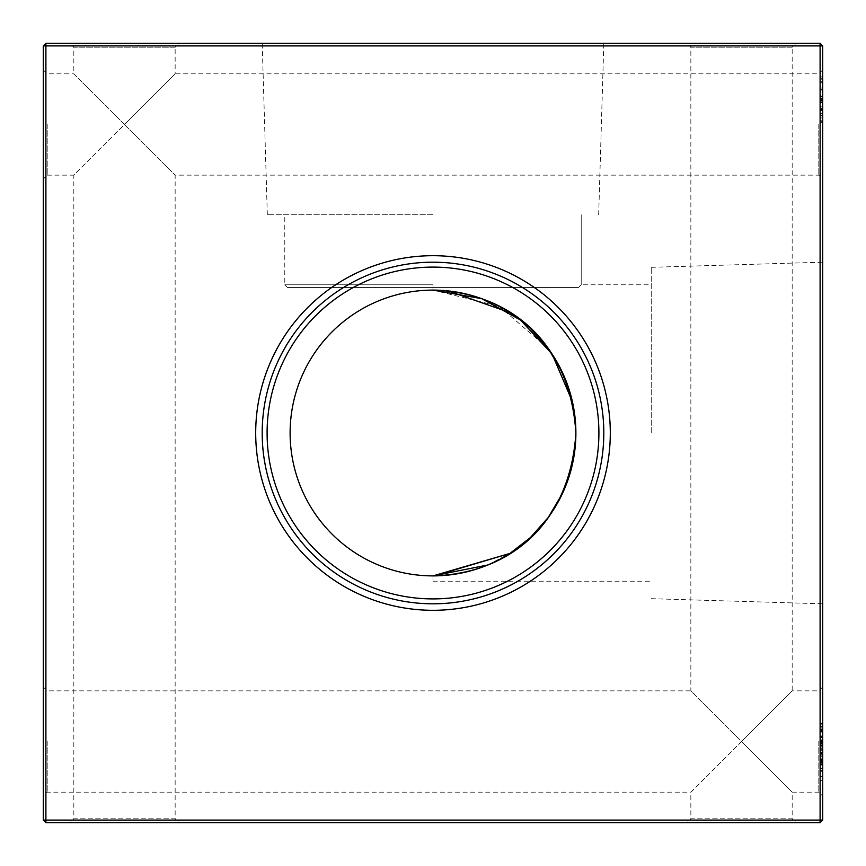 <?xml version="1.0" encoding="UTF-8"?>
<svg xmlns="http://www.w3.org/2000/svg" width="866" height="866" viewBox="0 0 866 866"><rect width="100%" height="100%" fill="white"/><g stroke="black" fill="none" stroke-linecap="round" stroke-linejoin="round"><path stroke-width="0.65" stroke-dasharray="4.33 3.25" d="M433 43.3L262.192 43.3L433 43.3M433 214.768L267.323 214.768L433 214.768M448.166 290.922L433 290.11L448.166 290.922L433 290.11L433 287.447L287.447 287.447C283.896 283.896 283.896 283.896 287.447 287.447C283.896 283.896 283.896 283.896 287.447 287.447L433 287.447L287.447 287.447C283.896 283.896 283.896 283.896 287.447 287.447C283.896 283.896 283.896 283.896 287.447 287.447L433 287.447L287.447 287.447C283.896 283.896 283.896 283.896 287.447 287.447C283.896 283.896 283.896 283.896 287.447 287.447L433 287.447L287.447 287.447L433 287.447L433 284.784L433 290.11L499.087 306.304L548.2 348.468M822.7 124.487L822.7 179.046L822.7 124.487M818.803 124.487L818.803 175.149L818.803 124.487M822.7 741.513L822.7 796.071L822.7 741.513M818.803 741.513L818.803 792.173L818.803 741.513M43.3 124.487L43.3 179.046L43.3 124.487M47.197 124.487L47.197 175.149L47.197 124.487M43.3 741.513L43.3 796.071L43.3 741.513M47.197 741.513L47.197 792.173L47.197 741.513M69.929 822.7L124.487 822.7L69.929 822.7L73.827 818.803L124.487 818.803L73.827 818.803L73.827 175.149L175.149 73.827L175.149 47.197L73.827 47.197L69.929 43.3L179.046 43.3L69.929 43.3M822.7 69.929L818.803 73.827L175.149 73.827L124.487 124.487L73.827 73.827L73.827 47.197L175.149 47.197L179.046 43.3M686.955 822.7L741.513 822.7L686.955 822.7L690.852 818.803L741.513 818.803L690.852 818.803L690.852 792.173L792.173 690.852L792.173 47.197L690.852 47.197L686.955 43.3L796.071 43.3L686.955 43.3M822.7 686.955L818.803 690.852L792.173 690.852L741.513 741.513L690.852 690.852L690.852 47.197L792.173 47.197L796.071 43.3M43.3 686.955L47.197 690.852L690.852 690.852L792.173 792.173L741.513 741.513L690.852 792.173L47.197 792.173L43.3 796.071M796.071 822.7L741.513 822.7L796.071 822.7L792.173 818.803L741.513 818.803L792.173 818.803L792.173 792.173L818.803 792.173L822.7 796.071M43.3 69.929L47.197 73.827L73.827 73.827L175.149 175.149L124.487 124.487L73.827 175.149L47.197 175.149L43.3 179.046M179.046 822.7L124.487 822.7L179.046 822.7L175.149 818.803L124.487 818.803L175.149 818.803L175.149 175.149L818.803 175.149L822.7 179.046M822.7 433L822.7 262.192L822.7 433M651.232 433L651.232 267.323L651.232 433M433 575.89L433 581.216L433 575.89M487.742 564.989L509.987 553.374M530.273 537.667L548.232 517.489M562.705 492.949L568.248 479.104L562.705 492.949L568.248 479.104L572.404 464.371L568.204 479.223M572.437 464.252L575.013 448.826L572.437 464.252L575.013 448.826L575.89 433L575.013 448.826M562.608 493.176L548.167 517.576L562.608 493.165M530.349 537.602L509.922 553.417L530.349 537.602M610.303 433A177.303 177.303 0 0 1 433 610.303A177.303 177.303 0 0 1 255.697 433A177.303 177.303 0 0 1 433 255.697A177.303 177.303 0 0 1 610.303 433M603.808 433A170.808 170.808 0 0 1 433 603.808A170.808 170.808 0 0 1 262.192 433A170.808 170.808 0 0 1 433 262.192A170.808 170.808 0 0 1 603.808 433M598.904 433A165.904 165.904 0 0 1 433 598.904A165.904 165.904 0 0 1 267.096 433A165.904 165.904 0 0 1 433 267.096A165.904 165.904 0 0 1 598.904 433M575.89 433L572.437 401.759L575.89 433A142.89 142.89 0 0 1 433 575.89A142.89 142.89 0 0 1 290.11 433A142.89 142.89 0 0 1 433 290.11A142.89 142.89 0 0 1 575.89 433L575.013 417.174M820.102 743.591L820.102 768.142L820.102 735.948L822.7 735.948L822.7 780.353L822.7 723.175L822.7 768.694L822.7 723.727L822.7 768.142L822.7 724.842L822.7 768.142L822.7 735.948L820.102 735.948L820.102 743.591L822.7 743.591M820.102 723.987L820.102 768.694L820.102 723.175L820.102 726.52L822.7 726.52L822.7 729.843L822.7 726.52L820.102 726.52L820.102 723.175L822.7 723.175L820.102 723.175L820.102 723.987L822.7 723.987M822.7 106.81L822.7 102.361L822.7 106.81L822.7 102.361L822.7 106.81L822.7 102.361L822.7 106.81L822.7 102.361L822.7 106.81L822.7 102.361L822.7 106.81L820.102 106.81L820.102 102.361L822.7 102.361L820.102 102.361L820.102 106.81L822.7 106.81L820.102 106.81L820.102 102.361L822.7 102.361L820.102 102.361L820.102 106.81L822.7 106.81L820.102 106.81L820.102 102.361L822.7 102.361L820.102 102.361L820.102 106.81L822.7 106.81L820.102 106.81L820.102 102.361L822.7 102.361L820.102 102.361L820.102 106.81L822.7 106.81L820.102 106.81L820.102 102.361L822.7 102.361L820.102 102.361L820.102 106.81L822.7 106.81M822.7 122.355L822.7 76.825L822.7 122.355L822.7 76.825L822.7 122.355L822.7 76.825L822.7 122.355L822.7 76.825L822.7 122.355L822.7 88.061L822.7 122.355L820.102 122.355L820.102 109.17L822.7 109.17L820.102 109.17L820.102 76.825L822.7 76.825L822.7 88.083L822.7 76.825L820.102 76.825L820.102 79.185L822.7 79.185L820.102 79.185L820.102 96.678L822.7 96.678L820.102 96.256L822.7 96.256L820.102 96.256L820.102 109.084L822.7 109.084L820.102 109.084L820.102 122.355L822.7 122.355L820.102 122.355L820.102 76.825L820.102 122.355L820.102 99.612L822.7 99.612L822.7 81.274L822.7 117.906L822.7 99.59L820.102 99.612L820.102 76.825L822.7 76.825L820.102 76.825L820.102 122.355L822.7 122.355L820.102 122.355L820.102 120.19L822.7 120.19M820.102 78.59L820.102 121.24L822.7 121.24L822.7 77.94L822.7 121.24L822.7 77.94L822.7 121.24L822.7 77.94L822.7 121.24L822.7 77.94L822.7 121.24L822.7 77.94L822.7 121.24L822.7 90.01L822.7 121.24L820.102 121.24L820.102 77.94L822.7 77.94L820.102 77.94L820.102 95.704L822.7 95.704L820.102 95.704L820.102 77.94L822.7 77.94L820.102 77.94L820.102 121.24L822.7 121.24L820.102 121.24L820.102 100.142L822.7 100.142L820.102 100.142L820.102 121.24L822.7 121.24L820.102 121.24L822.7 121.24L820.102 121.24L820.102 82.378L822.7 82.378L822.7 96.905L822.7 82.378L820.102 82.378L820.102 77.94L822.7 77.94L820.102 77.94L820.102 121.24L822.7 121.24L820.102 121.24L820.102 82.378L822.7 82.378L820.102 82.378L820.102 77.94L822.7 77.94L820.102 77.94L820.102 121.24L820.102 77.94L822.7 77.94L820.102 77.94L820.102 78.59L822.7 78.59M822.7 820.102L822.7 45.898L820.102 45.898L820.102 820.102L45.898 820.102L45.898 45.898L820.102 45.898L820.102 43.3L45.898 43.3L45.898 45.898L43.3 45.898L43.3 820.102L45.898 822.7L820.102 822.7L822.7 820.102L820.102 820.102L820.102 822.7M820.102 742.627L820.102 768.142L822.7 768.142L822.7 739.835L822.7 768.142L820.102 768.142L822.7 768.142L820.102 768.142L822.7 768.142L820.102 768.142L822.7 768.142L820.102 768.142L822.7 768.142L820.102 768.142L822.7 768.142L820.102 768.142L822.7 768.142L820.102 768.142L822.7 768.142L820.102 768.142L822.7 768.142L820.102 768.142L820.102 740.387L822.7 740.387L820.102 740.387L820.102 768.142L820.102 736.501L822.7 736.501L820.102 736.501L822.7 736.501L820.102 736.501L822.7 736.501L820.102 736.501L820.102 740.387L822.7 740.387L820.102 740.387L820.102 736.501L822.7 736.501L820.102 736.501L822.7 736.501L820.102 736.501L820.102 768.142L822.7 768.142L820.102 768.142L820.102 736.501L822.7 736.501L820.102 736.501L820.102 742.205L822.7 742.205L820.102 742.205L820.102 735.948L822.7 735.948L820.102 735.948L822.7 735.948L820.102 735.948L820.102 768.142L822.7 768.142L820.102 768.142L820.102 746.059L822.7 746.059L820.102 746.059L820.102 739.835L822.7 739.835L822.7 764.808L822.7 739.835L822.7 764.808L822.7 739.835L822.7 764.256L822.7 739.835L820.102 739.835L822.7 739.835L820.102 739.835L820.102 764.808L822.7 764.808L820.102 764.808L820.102 752.392L822.7 752.402L820.102 752.402L820.102 739.835L822.7 739.835L820.102 739.835L820.102 748.213L822.7 748.213L820.102 748.213L820.102 768.142L822.7 768.142L820.102 768.142L820.102 723.727L822.7 723.727L820.102 723.727L820.102 768.142L822.7 768.142L820.102 768.142L822.7 768.142L820.102 768.142L820.102 762.665L822.7 762.665L820.102 762.665L820.102 768.694L822.7 768.694L822.7 761.485L822.7 768.694L820.102 768.694L822.7 768.694L820.102 768.694L820.102 752.402L822.7 752.392L820.102 752.402L820.102 768.694L822.7 768.694L820.102 768.694L820.102 752.229L822.7 752.229L820.102 752.229L822.7 752.229L820.102 752.218L820.102 735.948L822.7 735.948L820.102 735.948L820.102 741.155L822.7 741.155L820.102 741.155L820.102 752.402L822.7 752.402L820.102 752.392L820.102 741.188L822.7 741.188L820.102 741.188L820.102 735.948L820.102 742.627L822.7 742.627M570.575 394.387L568.193 386.756M562.586 372.802L548.167 348.413M530.328 328.387L509.987 312.626M562.629 372.878L568.594 387.903M578.553 287.447L433 287.447L578.553 287.447C582.104 283.896 582.104 283.896 578.553 287.447C582.104 283.896 582.104 283.896 578.553 287.447L433 287.447L433 284.784L433 290.11L433 287.447L578.553 287.447C582.104 283.896 582.104 283.896 578.553 287.447C582.104 283.896 582.104 283.896 578.553 287.447L433 287.447L433 284.784L433 290.11L433 287.447L578.553 287.447C582.104 283.896 582.104 283.896 578.553 287.447C582.104 283.896 582.104 283.896 578.553 287.447L287.447 287.447L578.553 287.447M43.3 820.102L45.898 820.102L45.898 822.7M820.102 43.3L822.7 45.898M45.898 43.3L43.3 45.898M820.102 742L822.7 742M820.102 737.551L822.7 737.551M820.102 752.435L822.7 752.435L820.102 752.435L820.102 764.808L822.7 764.808L820.102 764.808L820.102 739.835L820.102 752.435L822.7 752.435L820.102 752.435M820.102 743.364L822.7 743.364M820.102 745.377L822.7 745.377M820.102 759.255L822.7 759.255M820.102 761.398L822.7 761.398M820.102 752.576L822.7 752.576M820.102 120.19L820.102 90.096L820.102 122.355L820.102 109.322L820.102 117.906L822.7 117.906L820.102 117.906L820.102 100.705L820.102 109.322L822.7 109.322L820.102 109.322L820.102 117.906L820.102 81.274L820.102 117.906L822.7 117.906L820.102 117.906L820.102 108.748L822.7 108.748M820.102 100.705L822.7 100.705L820.102 100.705L820.102 109.322L820.102 100.705M820.102 109.322L822.7 109.322L820.102 109.322M820.102 760.37L820.102 724.842L822.7 724.842L820.102 724.842L820.102 760.37L822.7 760.37M820.102 726.401L820.102 768.142L820.102 724.842L822.7 724.842L820.102 724.842L822.7 724.842L820.102 724.842L820.102 726.401L822.7 726.401M820.102 736.988L822.7 736.988M820.102 736.912L822.7 736.912M820.102 742.357L822.7 742.357M820.102 752.273L822.7 752.273L820.102 752.273L820.102 764.808L820.102 739.835L822.7 739.835L820.102 739.835L820.102 752.273M820.102 89.555L822.7 89.555L820.102 89.577L820.102 82.378L820.102 96.905L820.102 89.577M820.102 100.543L822.7 100.543M820.102 101.257L822.7 101.257M820.102 82.378L822.7 82.378L820.102 82.378M820.102 96.905L822.7 96.905L820.102 96.905M820.102 96.819L822.7 96.819M820.102 81.274L820.102 90.14L820.102 76.825L820.102 88.083L820.102 81.274L822.7 81.274L822.7 98.475L822.7 81.274L820.102 81.274L820.102 89.88L820.102 81.274L822.7 81.274M820.102 108.748L820.102 99.59L822.7 99.59L820.102 99.59L820.102 95.152L822.7 95.152M820.102 110.48L822.7 110.48M820.102 102.589L822.7 102.589M820.102 102.924L822.7 102.924M820.102 90.096L822.7 90.096L820.102 90.14M820.102 98.475L820.102 89.88L820.102 98.475L822.7 98.475M820.102 89.88L822.7 89.88L820.102 89.88M820.102 87.931L822.7 87.931L820.102 87.931M820.102 76.825L822.7 76.825M820.102 95.152L820.102 88.061L822.7 88.083L820.102 88.061L820.102 96.992L822.7 96.992M820.102 96.992L820.102 100.683L822.7 100.683M820.102 100.683L820.102 108.38L822.7 108.38M820.102 108.38L820.102 122.355M820.102 109.581L822.7 109.581L820.102 109.581M820.102 115.568L822.7 115.568M820.102 113.468L820.102 77.94L820.102 121.24L822.7 121.24L820.102 121.24L820.102 77.94L822.7 77.94L820.102 77.94L820.102 113.468L822.7 113.468M820.102 77.94L822.7 77.94L820.102 77.94M820.102 90.086L820.102 121.24L822.7 121.24L820.102 121.24L820.102 90.086L822.7 90.086M820.102 90.01L820.102 121.24L822.7 121.24L820.102 121.24L820.102 90.01L822.7 90.01M820.102 728.035L822.7 728.035M820.102 727.061L822.7 727.061M820.102 732.106L822.7 732.106M820.102 723.175L820.102 729.843L822.7 729.843L820.102 729.843L820.102 726.52L822.7 726.52L820.102 726.52L820.102 723.175L822.7 723.175M820.102 723.727L822.7 723.727L820.102 723.727M820.102 758.151L820.102 735.948L820.102 764.808L822.7 764.808L820.102 764.808L820.102 758.151L822.7 758.151M820.102 747.033L822.7 747.033L822.7 729.28L822.7 763.704L822.7 747.033L820.102 747.033L820.102 729.28L820.102 747.033M820.102 729.28L822.7 729.28L820.102 729.28M820.102 762.08L820.102 735.948L820.102 780.353L820.102 763.715L822.7 763.704L820.102 763.704L820.102 762.08L822.7 762.08M820.102 730.493L822.7 730.493M820.102 762.6L822.7 762.6M820.102 759.958L822.7 759.958M820.102 752.402L822.7 752.402L820.102 752.37L820.102 739.835L822.7 739.835L820.102 739.835L820.102 752.37M820.102 741.848L822.7 741.848M820.102 735.948L820.102 768.694L820.102 735.948L822.7 735.948L820.102 735.948L822.7 735.948L820.102 735.948L820.102 768.142L822.7 768.142L820.102 768.142L822.7 768.142L820.102 768.142L820.102 736.501L822.7 736.501L820.102 736.501L822.7 736.501L820.102 736.501L822.7 736.501L820.102 736.501L820.102 742.205L820.102 735.948L822.7 735.948M820.102 742.173L822.7 742.173M820.102 753.149L822.7 753.149L820.102 753.149M820.102 749.263L822.7 749.263L820.102 749.263M820.102 742.801L822.7 742.801M820.102 740.452L822.7 740.452L820.102 740.452M820.102 743.158L822.7 743.158L820.102 743.158M820.102 744.089L822.7 744.089L820.102 744.089M820.102 746.957L822.7 746.957L820.102 746.957M820.102 750.227L822.7 750.227L820.102 750.227M820.102 754.665L822.7 754.665L820.102 754.665M820.102 759.558L822.7 759.558L820.102 759.558M820.102 768.694L820.102 761.485L820.102 768.694L822.7 768.694M820.102 764.407L822.7 764.407L820.102 764.407M820.102 761.485L822.7 761.485M820.102 764.808L822.7 764.808L820.102 764.808M820.102 759.72L822.7 759.72L820.102 759.72M820.102 756.7L822.7 756.7L820.102 756.7M820.102 753.442L822.7 753.442L820.102 753.442M820.102 749.122L822.7 749.122L820.102 749.122M820.102 744.24L822.7 744.24L820.102 744.24M820.102 726.52L820.102 729.843L820.102 726.52M820.102 742.032L822.7 742.032M820.102 771.314L822.7 771.314M820.102 780.353L822.7 780.353M820.102 770.361L822.7 770.361L820.102 770.361M820.102 776.466L822.7 776.466M820.102 752.143L822.7 752.143M820.102 739.835L822.7 739.835M820.102 764.256L822.7 764.256M820.102 768.142L822.7 768.142M820.102 765.089L822.7 765.089L820.102 765.089M820.102 751.006L822.7 751.006L820.102 750.984M820.102 755.834L822.7 755.834M820.102 752.056L822.7 752.056M820.102 754.827L822.7 754.827M820.102 96.591L822.7 96.591L820.102 96.591M820.102 99.59L822.7 99.59M820.102 102.848L822.7 102.848M820.102 731.445L822.7 731.445M820.102 751.98L822.7 751.98L820.102 751.98M820.102 753.258L822.7 753.258L820.102 753.258M820.102 763.704L822.7 763.704L820.102 763.715M820.102 761.615L822.7 761.615M267.323 214.768L262.192 43.3M433 284.784L284.784 284.784L433 284.784L284.784 284.784L284.784 214.768M651.232 598.677L822.7 603.808M433 581.216L651.232 581.216M581.216 214.768L581.216 284.784L581.216 214.768L581.216 284.784L651.232 284.784M651.232 267.323L822.7 262.192M598.677 214.768L603.808 43.3"/><path stroke-width="1.3" d="M575.013 448.826L572.404 464.371L575.013 448.826L575.89 433C570.174 523.064 510.366 573.693 433 575.89L487.742 564.989M509.987 553.374L530.273 537.667M548.232 517.489L562.705 492.949M568.204 479.223L562.608 493.176L568.237 479.125L572.437 464.252L568.248 479.104L572.437 464.252M548.167 517.576L530.349 537.602L548.167 517.587M434.505 575.879L509.922 553.417L433 575.89M255.697 433A177.303 177.303 0 0 0 433 610.303A177.303 177.303 0 0 0 610.303 433A177.303 177.303 0 0 0 433 255.697A177.303 177.303 0 0 0 255.697 433M262.192 433A170.808 170.808 0 0 0 433 603.808A170.808 170.808 0 0 0 603.808 433A170.808 170.808 0 0 0 433 262.192A170.808 170.808 0 0 0 262.192 433M267.096 433A165.904 165.904 0 0 0 433 598.904A165.904 165.904 0 0 0 598.904 433A165.904 165.904 0 0 0 433 267.096A165.904 165.904 0 0 0 267.096 433M290.11 433A142.89 142.89 0 0 0 433 575.89A142.89 142.89 0 0 0 575.89 433A142.89 142.89 0 0 0 433 290.11A142.89 142.89 0 0 0 290.11 433M822.7 45.898L822.7 820.102L820.102 822.7L45.898 822.7L45.898 820.102L820.102 820.102L820.102 45.898L45.898 45.898L45.898 820.102L43.3 820.102L43.3 45.898L45.898 45.898L45.898 43.3L820.102 43.3L822.7 45.898L820.102 45.898L820.102 43.3M568.594 387.903L572.437 401.759L552.194 354.205L520.477 320.019L481.723 298.673L433 290.11C510.377 292.34 570.142 342.86 575.89 433M575.013 417.174L570.575 394.387M568.193 386.756L562.586 372.802M548.167 348.413L530.328 328.387M509.987 312.626L448.166 290.922M548.2 348.468L562.629 372.878M820.102 822.7L820.102 820.102L822.7 820.102M43.3 820.102L45.898 822.7M43.3 45.898L45.898 43.3"/></g></svg>
